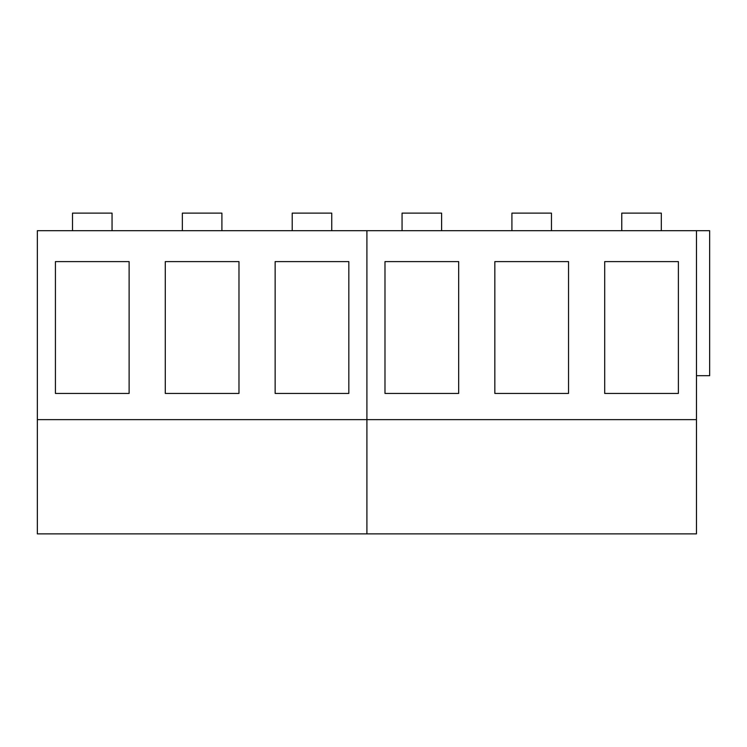 <?xml version="1.0" encoding="UTF-8"?>
<svg xmlns="http://www.w3.org/2000/svg" width="747" height="747" viewBox="0 0 747 747"><rect width="100%" height="100%" fill="white"/><g stroke="black" fill="none" stroke-linecap="round" stroke-linejoin="round"><path stroke-width="1.12" d="M37.35 419.637L366.908 419.637L366.908 533.881L37.35 533.881L37.35 230.692L709.65 230.692L709.65 375.694L696.465 375.694M696.465 419.637L696.465 533.881L366.908 533.881L366.908 230.692L366.908 419.637L696.465 419.637L696.465 230.692M55.427 261.609L129.119 261.609L129.119 393.436L55.427 393.436L55.427 261.609M165.283 261.609L238.975 261.609L238.975 393.436L165.283 393.436L165.283 261.609M275.139 261.609L348.83 261.609L348.83 393.436L275.139 393.436L275.139 261.609M112.05 230.692L112.05 213.119L72.506 213.119L72.506 230.692M221.906 230.692L221.906 213.119L182.352 213.119L182.352 230.692M331.752 230.692L331.752 213.119L292.208 213.119L292.208 230.692M441.608 230.692L441.608 213.119L402.063 213.119L402.063 230.692M551.463 230.692L551.463 213.119L511.919 213.119L511.919 230.692M661.319 230.692L661.319 213.119L621.765 213.119L621.765 230.692M384.985 261.609L458.677 261.609L458.677 393.436L384.985 393.436L384.985 261.609M494.841 261.609L568.532 261.609L568.532 393.436L494.841 393.436L494.841 261.609M604.697 261.609L678.388 261.609L678.388 393.436L604.697 393.436L604.697 261.609"/></g></svg>
